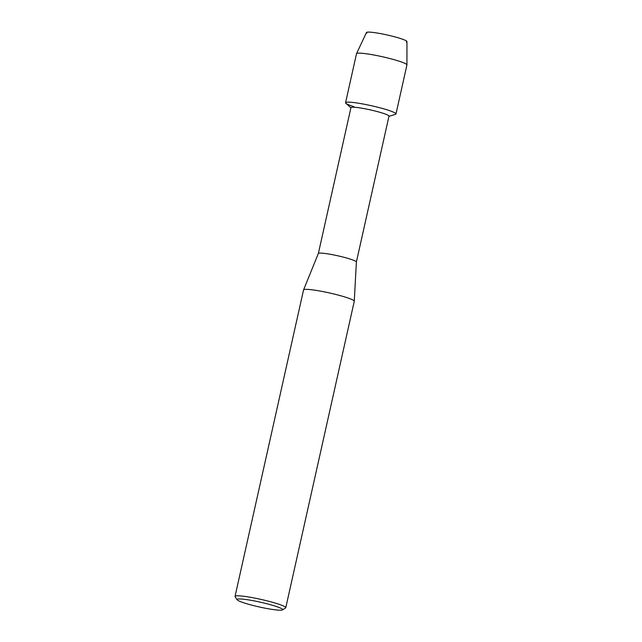 <?xml version="1.0" encoding="UTF-8"?>
<svg xmlns="http://www.w3.org/2000/svg" width="642" height="642" viewBox="0 0 642 642"><rect width="100%" height="100%" fill="white"/><g stroke="black" fill="none" stroke-linecap="round" stroke-linejoin="round"><path stroke-width="0.96" d="M366.895 33.191A20.753 2.167 12.6 0 1 376.485 32.919A20.753 2.167 12.6 0 1 400.207 38.424A20.753 2.167 12.6 0 1 406.266 41.995M356.39 262A19.493 2.038 12.6 0 0 350.05 259.031A19.493 2.038 12.6 0 0 329.956 254.224A19.493 2.038 12.6 0 0 318.352 253.494A19.493 2.038 12.6 0 1 318.352 253.494L350.949 107.639A19.493 2.038 12.6 0 1 362.409 108.305A19.493 2.038 12.6 0 1 382.664 113.144A19.493 2.038 12.6 0 1 388.988 116.146L356.382 262.016A19.493 2.038 12.6 0 1 356.382 262.032L354.272 301.234A25.985 2.712 12.6 0 1 354.264 301.283L285.77 607.725A25.985 2.712 12.6 0 1 285.562 607.966L282.488 609.9A23.385 2.448 12.6 0 1 267.802 608.68A23.385 2.448 12.6 0 1 244.618 603.079A23.385 2.448 12.6 0 1 237.091 599.756A23.385 2.448 12.6 0 1 249.682 600.085A23.385 2.448 12.6 0 1 275.073 606.072A23.385 2.448 12.6 0 1 282.488 609.9M350.909 107.824L345.877 103.282A25.824 2.696 12.6 0 1 358.677 103.25A25.824 2.696 12.6 0 1 387.583 109.999A25.824 2.696 12.6 0 1 395.44 114.364L388.948 116.33M237.091 599.756L235.124 596.691A25.985 2.712 12.6 0 1 235.044 596.386L303.546 289.943A25.985 2.712 12.6 0 1 303.562 289.895A25.985 2.712 12.6 0 1 319.034 290.866A25.985 2.712 12.6 0 1 345.829 297.278A25.985 2.712 12.6 0 1 354.272 301.234M235.044 596.386A25.985 2.712 12.6 0 1 250.332 597.277A25.985 2.712 12.6 0 1 277.328 603.721A25.985 2.712 12.6 0 1 285.77 607.725M345.565 102.712L356.511 53.719A25.824 2.696 12.6 0 1 356.535 53.655L366.454 32.517A20.753 2.167 12.6 0 1 378.86 33.312A20.753 2.167 12.6 0 1 400.207 38.424A20.753 2.167 12.6 0 1 406.956 41.569L406.924 64.922A25.824 2.696 12.6 0 1 406.916 64.986L395.97 113.979A25.824 2.696 12.6 0 0 387.583 109.999A25.824 2.696 12.6 0 0 360.748 103.595A25.824 2.696 12.6 0 0 345.565 102.712A25.824 2.696 12.6 0 0 353.951 106.684M356.535 53.655A25.824 2.696 12.6 0 1 371.967 54.65A25.824 2.696 12.6 0 1 398.53 61.006A25.824 2.696 12.6 0 1 406.924 64.922M318.352 253.494L303.562 289.895"/></g></svg>
